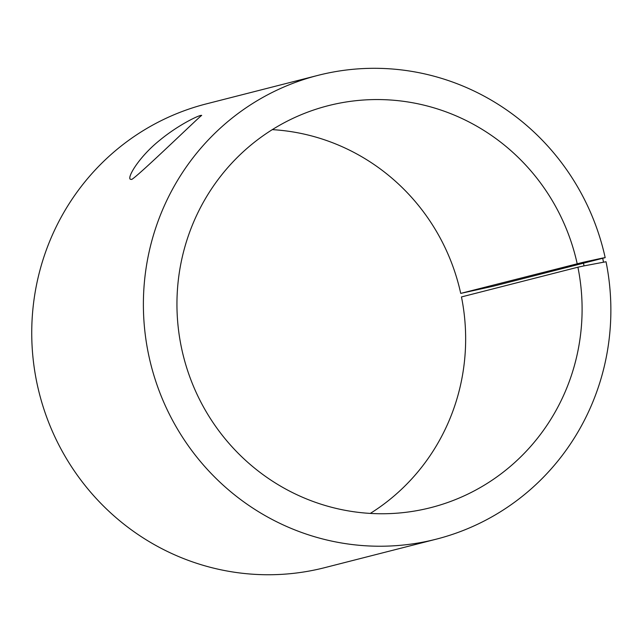 <?xml version="1.0" encoding="UTF-8"?>
<svg xmlns="http://www.w3.org/2000/svg" width="643" height="643" viewBox="0 0 643 643"><rect width="100%" height="100%" fill="white"/><g stroke="black" fill="none" stroke-linecap="round" stroke-linejoin="round"><path stroke-width="0.96" d="M460.726 293.393L583.265 262.264L584.029 265.88L606.036 261.741A239.325 233.377 75.7 0 1 436.348 539.147A239.325 233.377 75.7 0 1 151.009 365.015A239.325 233.377 75.7 0 1 317.915 75.384A239.325 233.377 75.7 0 1 605.176 257.65L493.527 286.159L460.726 293.393A207.416 202.256 75.7 0 0 272.302 129.637M577.165 263.654A207.416 202.256 75.7 0 0 328.203 105.693A207.416 202.256 75.7 0 0 183.552 356.704A207.416 202.256 75.7 0 0 430.85 507.616A207.416 202.256 75.7 0 0 577.912 267.199L584.029 265.88M583.265 262.264L602.644 258.044L603.48 262.014M602.644 258.044L605.176 257.65M317.915 75.384L206.258 103.901A239.325 233.377 75.7 0 0 39.36 393.524A239.325 233.377 75.7 0 0 324.691 567.665L436.348 539.147M370.304 513.411A207.416 202.256 75.7 0 0 461.465 296.929L577.912 267.199M131.694 179.453L130.216 179.204C127.266 176.825 139.547 156.426 159.625 140.351C179.357 124.043 201.227 114.068 201.661 115.483C203.397 112.782 138.92 175.483 131.694 179.453"/></g></svg>
